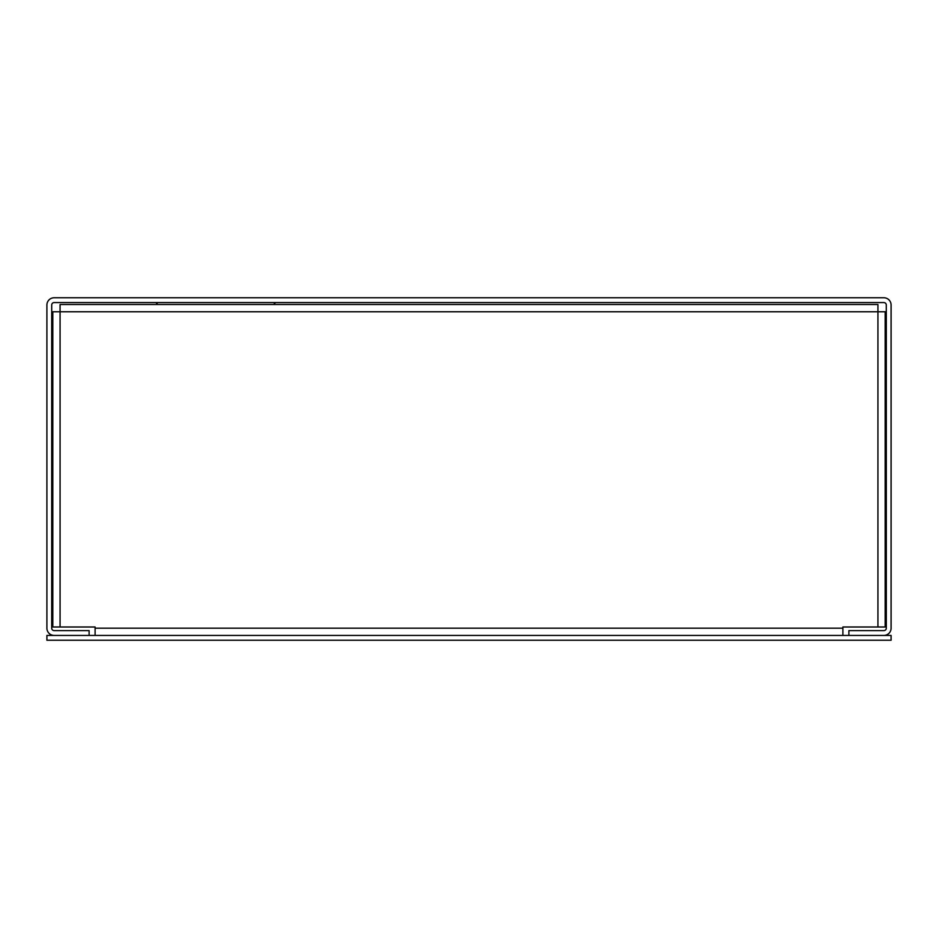 <?xml version="1.0" encoding="UTF-8"?>
<svg xmlns="http://www.w3.org/2000/svg" width="938" height="938" viewBox="0 0 938 938"><rect width="100%" height="100%" fill="white"/><g stroke="black" fill="none" stroke-linecap="round" stroke-linejoin="round"><path stroke-width="1.41" d="M842.899 635.436L842.899 626.994L885.191 626.994L885.191 311.768L877.933 311.768L877.933 304.51L60.067 304.51L60.067 626.994L95.101 626.994L95.101 635.436M60.067 626.994L52.809 626.994L52.809 311.768L877.933 311.768L877.933 626.994M273.615 304.51L275.549 302.564M157.865 304.51L155.931 302.564M883.842 297.756L54.158 297.756A7.258 7.258 0 0 0 46.9 305.014L46.9 628.179A7.258 7.258 0 0 0 54.158 635.436L89.11 635.436L89.11 630.617L54.158 630.617A2.451 2.451 0 0 1 51.707 628.179L51.707 305.014A2.451 2.451 0 0 1 54.158 302.564L883.842 302.564A2.451 2.451 0 0 1 886.293 305.014L886.293 628.179A2.451 2.451 0 0 1 883.842 630.617L848.89 630.617L848.89 635.436L883.842 635.436A7.258 7.258 0 0 0 891.1 628.179L891.1 305.014A7.258 7.258 0 0 0 883.842 297.756M891.1 640.244L46.9 640.244L46.9 635.436L891.1 635.436L891.1 640.244M95.101 628.179L842.899 628.179"/></g></svg>
